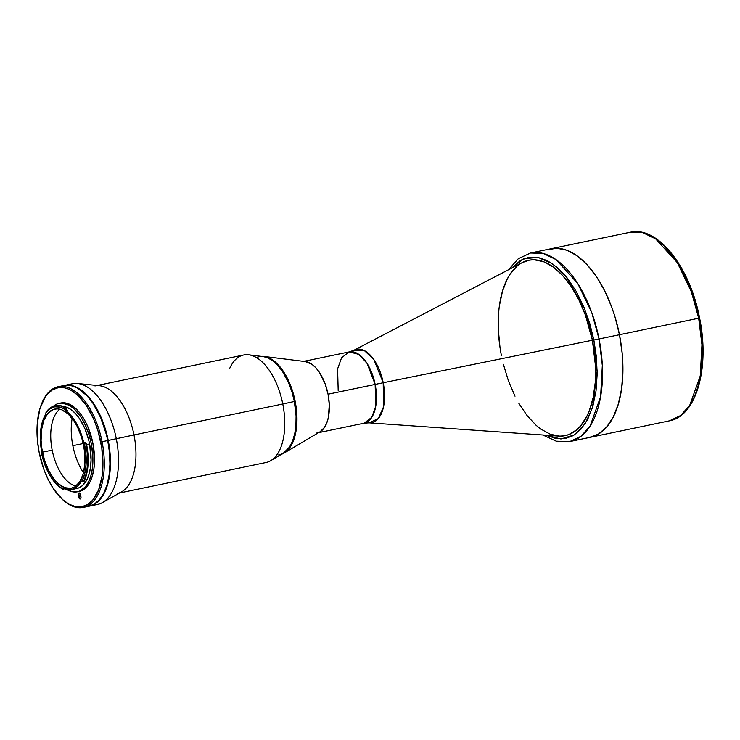 <?xml version="1.0" encoding="UTF-8"?>
<svg xmlns="http://www.w3.org/2000/svg" width="740" height="740" viewBox="0 0 740 740"><rect width="100%" height="100%" fill="white"/><g stroke="black" fill="none" stroke-linecap="round" stroke-linejoin="round"><path stroke-width="1.11" d="M302.142 361.712A36.408 18.741 78.2 0 1 328.042 394.217L375.152 384.411A36.408 18.741 -101.8 0 0 349.252 351.907L353.933 350.251L364.358 350.584L373.876 359.585L383.218 382.746A38.526 0.62 -11.2 0 0 375.152 384.411L367.086 363.414L358.863 354.386L349.252 351.907L341.565 357.79L337.597 368.871L338.189 390.702M318.579 432.669L364.089 423.197L369.038 422.845L558.487 436.091A89.568 46.111 -101.8 0 0 592.398 340.224A89.568 46.111 78.2 0 0 528.665 260.267L528.702 260.258A89.568 46.111 78.2 0 0 501.443 355.7A89.568 46.111 78.2 0 1 528.665 260.267A89.568 46.111 78.2 0 1 592.398 340.224A89.568 46.111 -101.8 0 0 522.366 262.524L353.933 350.251A37.462 19.286 78.2 0 1 383.218 382.746L592.398 340.224L383.218 382.746A37.462 19.286 78.2 0 1 369.038 422.845L378.316 418.562L383.468 407.009L383.218 382.746A38.526 0.62 168.8 0 0 375.152 384.411L328.042 394.217A36.408 18.741 78.2 0 1 316.979 433.002M518.768 403.198L527.056 415.547L536.112 425.306L540.82 429.089L550.366 434.278L559.773 436.147L564.315 435.814L568.69 434.63L576.765 429.783L580.391 426.166L586.644 416.703L589.216 410.959L593.11 397.713L595.228 382.543L595.487 366.06L592.398 340.224A89.568 46.111 78.2 0 1 565.166 435.647L565.166 435.647A89.568 46.111 78.2 0 0 592.398 340.224L585.386 315.055L578.828 299.719L571.04 286.241L562.326 275.141L553.011 266.835L543.475 261.646L534.067 259.768L529.526 260.11L522.329 262.552M364.089 423.197L371.776 417.314L375.744 406.232L375.152 384.411A36.408 18.741 -101.8 0 1 364.089 423.197M698.68 318.228L701.946 344.729L700.234 375.966L689.745 405.289L680.634 415.538L669.404 420.838A96.311 49.58 -101.8 0 0 698.68 318.228A96.311 49.58 -101.8 0 0 630.156 232.258L642.847 232.712L655.594 238.798L677.341 262.682L691.391 291.847L698.68 318.228L619.463 334.721L698.68 318.228M663.91 245.745L677.812 262.691L688.145 282.079L699.596 318.024C709.91 367.364 696.543 416.139 669.404 420.838L590.187 437.331A96.311 49.58 -101.8 0 0 619.463 334.721A96.311 49.58 78.2 0 1 590.187 437.331L569.772 441.577L581.011 436.276L590.122 426.027L600.602 396.696L602.323 365.468L599.048 338.966L593.859 339.975L597.171 371.203L592.472 407.546L585.229 423.641L574.425 434.889L560.929 438.996L546.379 435.24M508.426 269.795L518.305 258.704L530.524 252.997A96.311 49.58 78.2 0 1 599.048 338.966L591.76 312.576L577.709 283.42L555.962 259.527L543.216 253.441L530.524 252.997L550.939 248.751A96.311 49.58 78.2 0 1 619.463 334.721L622.173 353.304L622.895 371.499L621.609 388.602L618.363 403.947L613.275 416.962L606.55 427.128L598.447 434.065L589.262 437.507L598.447 434.065L606.55 427.128L613.275 416.962L618.363 403.947L621.609 388.602L622.895 371.499L622.173 353.304L619.463 334.721A96.311 49.58 -101.8 0 0 550.939 248.751L630.156 232.258C657.592 225.515 690.133 267.205 699.596 318.024M547.156 249.843L556.739 248.214L566.859 250.222L577.117 255.809L587.125 264.735L596.495 276.677L604.867 291.171L611.924 307.655L614.875 316.452L619.463 334.721L599.048 338.966L619.463 334.721L614.875 316.452L611.924 307.655L604.867 291.171L596.495 276.677L591.908 270.359L587.125 264.735L577.117 255.809L566.859 250.222L561.752 248.77L556.739 248.214L550.902 248.751M695.184 301.346L689.208 284.558L681.475 268.731L672.318 254.986M698.245 385.91L701.538 370.046L702.704 352.712L701.853 335.044M546.333 435.222L556.036 438.579L564.87 438.644L573.121 435.675L580.891 429.339L587.634 419.488L592.814 406.436L596.033 390.896L597.18 373.913L596.348 356.606L593.859 339.975L589.808 323.602L583.952 307.146L576.386 291.653L567.413 278.185L557.581 267.686L547.498 260.702L537.804 257.335L528.961 257.27L520.72 260.239L511.599 268.139L523.596 258.824L537.888 257.344L552.586 263.773L565.896 276.298L584.776 309.135L593.859 339.975L599.048 338.966A96.311 49.58 78.2 0 1 569.772 441.577L556.295 441.216L542.809 434.99M503.366 364.274L508.445 380.869L515.012 396.196M517.066 266.132L510.138 274.124L507.187 279.211L502.46 291.31L499.445 305.583M498.612 313.371L498.353 329.864L499.953 347.051M83.888 481.731A43.632 22.459 -101.8 0 0 86.626 444.592A43.632 22.459 -101.8 0 0 86.321 443.103L85.674 443.242A43.632 22.459 78.2 0 1 85.979 444.731L86.626 444.592L85.979 444.731A43.632 22.459 -101.8 0 0 85.674 443.242L86.321 443.103M42.485 452.159A40.45 20.822 78.2 0 1 54.779 409.063A40.45 20.822 78.2 0 1 83.555 445.175L81.631 437.497L77.432 426.888L73.917 420.801L67.895 413.734L61.466 409.683L57.211 408.841L53.188 409.525L47.906 413.355L43.919 420.218L41.579 429.533L41.089 440.494L41.81 448.255L44.409 459.836L48.609 470.455L54.048 479.196L58.146 483.599L64.574 487.651L70.874 488.345L74.731 486.901L79.633 482.008L83.102 474.248L84.841 464.285L84.693 452.982L83.555 445.175A40.45 20.822 78.2 0 1 71.262 488.271A40.45 20.822 78.2 0 1 42.485 452.159L52.179 450.142L42.485 452.159M59.866 409.192A40.45 20.822 -101.8 0 0 52.179 450.142A40.45 20.822 -101.8 0 0 75.878 486.125A40.45 20.822 78.2 0 1 52.179 450.142A40.45 20.822 78.2 0 1 59.866 409.192M41.357 452.353A42.67 21.959 78.2 0 1 41.218 451.622L41.486 450.642A41.801 21.516 78.2 0 1 45.815 414.28L45.908 413.401A0.962 0.5 78.2 0 1 45.815 414.28L42.587 421.227L40.719 430.005L40.349 440.032L41.486 450.642A0.962 0.5 78.2 0 1 41.218 451.622A42.67 21.959 78.2 0 0 41.357 452.353L44.668 464.257L49.534 474.84L55.537 483.202L62.188 488.631A0.962 0.5 78.2 0 1 62.511 488.058L62.188 488.631A42.67 21.959 78.2 0 1 57.063 484.755A42.67 21.959 78.2 0 1 41.357 452.353M81.317 481.213A41.801 21.516 78.2 0 1 71.54 489.593A41.801 21.516 78.2 0 1 62.715 488.095L62.521 488.058A0.962 0.5 78.2 0 1 62.715 488.095L68.061 489.769L73.131 489.131L77.635 486.226L81.317 481.213A0.962 0.5 78.2 0 1 81.548 481.019A0.962 0.5 78.2 0 1 82.001 481.305L81.317 481.213M71.54 489.593L76.867 488.483A41.801 21.516 -101.8 0 0 89.577 443.945L86.617 444.564L89.577 443.945L88.68 439.949L84.859 428.534L79.615 418.757L75.545 413.577L71.197 409.701L66.748 407.278L62.354 406.408M83.343 507.399L88.994 506.225A61.642 31.727 -101.8 0 0 107.735 440.55L102.074 441.725A61.642 31.727 78.2 0 1 83.343 507.399A61.642 31.727 78.2 0 1 61.836 498.862M100.779 441.974A60.68 31.237 78.2 0 1 94.489 497.816A60.68 31.237 78.2 0 1 61.494 498.547A60.68 31.237 78.2 0 1 39.165 452.464L37.453 440.753L37.25 423.789L39.858 408.85L45.057 397.204L47.295 394.244L52.401 389.878L58.192 387.704L64.426 387.825L67.636 388.75L70.874 390.23L77.293 394.827L86.312 405.418L93.925 419.608L97.893 430.467L101.787 447.839L102.943 465.155L102.139 475.922L98.624 489.899L92.648 500.194L87.542 504.569L81.751 506.734L78.681 506.965L75.517 506.613L69.07 504.208L62.65 499.62L53.632 489.029L48.359 479.899L43.91 469.512L39.165 452.464A60.68 31.237 78.2 0 1 41.727 403.541A60.68 31.237 78.2 0 1 72.89 391.432A60.68 31.237 78.2 0 1 100.779 441.974L102.074 441.725L100.779 441.974M61.494 498.547L62.169 499.195A61.642 31.727 -101.8 0 0 95.691 498.455A61.642 31.727 -101.8 0 0 102.074 441.725A61.642 31.727 -101.8 0 0 73.741 390.387A61.642 31.727 -101.8 0 0 42.087 402.68L41.727 403.541M77.561 491.776L79.18 491.443A45.168 23.255 -101.8 0 0 92.907 443.315L91.288 443.658A45.168 23.255 78.2 0 1 77.561 491.776A45.168 23.255 78.2 0 1 67.044 489.621L72.483 491.767L79.337 491.268L85.239 486.994L88.393 482.23L90.779 476.125L92.297 468.929L92.852 456.682L91.288 443.658L92.907 443.315L87.801 426.666L84.166 419.358L79.985 413.133L75.415 408.212L70.642 404.799L65.842 403.004L60.754 403.004M78.745 491.526L83.047 489.908L86.858 486.661L90.012 481.888L92.389 475.792L93.915 468.587L94.517 460.567L92.907 443.315A45.168 23.255 -101.8 0 0 60.773 402.995L59.154 403.337A45.168 23.255 78.2 0 1 91.288 443.658L89.142 435.083L84.443 423.234L80.521 416.435L73.806 408.554L69.024 405.132L61.873 403.087L57.378 403.846L53.298 406.297M80.577 494.921L79.023 492.942L78.329 495.31L79.763 498.899L80.965 497.863L80.577 494.921L80.919 496.623A2.211 1.138 78.2 0 1 80.244 498.982A2.211 1.138 78.2 0 1 78.671 497.002L80.9 496.54L78.671 497.002L78.329 495.31A2.211 1.138 78.2 0 1 79.004 492.942A2.211 1.138 78.2 0 1 80.577 494.921M53.382 406.223A45.168 23.255 78.2 0 1 59.154 403.337M80.558 494.838L78.329 495.31L80.558 494.838M74.352 488.715L78.514 488.002L82.288 485.745L86.895 479.64L89.105 473.998L90.511 467.329L91.066 459.91L89.577 443.945A41.801 21.516 -101.8 0 0 63.113 406.445M88.412 506.336L94.285 504.134L99.475 499.694L103.776 493.182L107.032 484.857L109.113 475.034L109.936 464.091L109.474 452.445L107.735 440.55A61.642 31.727 -101.8 0 0 63.881 385.531L58.22 386.706A61.642 31.727 78.2 0 1 102.074 441.725L107.735 440.55L106.412 434.648L100.77 417.822L93.037 403.402L87.043 395.761L77.358 387.982L70.8 385.54L63.853 385.531M41.902 403.115A61.642 31.727 78.2 0 1 58.22 386.706M65.472 409.71L65.934 410.857A0.962 0.5 78.2 0 1 65.472 409.71A42.67 21.959 78.2 0 0 45.797 413.059L46.01 412.532L45.797 413.059A0.962 0.5 78.2 0 1 45.908 413.401A0.962 0.5 -101.8 0 0 45.797 413.059L49.904 408.841L54.732 406.824L60.023 407.12L65.472 409.71L66.933 409.331A0.962 0.5 -101.8 0 0 67.386 410.552L65.934 410.857A41.801 21.516 78.2 0 1 83.74 442.705L85.192 442.409L85.877 443.214M67.386 410.552L65.934 410.857L71.521 416.176L76.562 423.595L80.725 432.632L83.851 443.038L85.674 443.242L84.379 443.519A0.962 0.5 78.2 0 1 83.74 442.705L85.192 442.409M84.379 443.519L85.96 454.129L86.081 464.378L84.739 473.637L82.001 481.305L82.741 481.759L82.001 481.305A42.67 21.959 78.2 0 0 84.379 443.519L84.499 443.5M62.252 488.696L62.974 489.362L62.252 488.696L63.437 488.446L62.252 488.696M83.241 481.87A43.632 22.459 -101.8 0 0 85.979 444.731A43.632 22.459 78.2 0 1 83.241 481.87M66.332 408.656A43.632 22.459 -101.8 0 0 46.222 412.078A43.632 22.459 78.2 0 1 54.936 405.788A43.632 22.459 78.2 0 1 66.332 408.656M57.063 484.755L57.739 485.403A43.632 22.459 -101.8 0 0 62.974 489.362L63.631 488.539M66.979 408.526A43.632 22.459 -101.8 0 0 55.583 405.65L54.936 405.788M63.622 489.233L62.974 489.362A43.632 22.459 78.2 0 1 57.396 485.079M72.168 418.378A45.27 23.301 -101.8 0 0 83.5 472.795M256.752 357.355L259.204 356.689A50.08 25.78 78.2 0 1 294.261 401.025A50.08 25.78 78.2 0 1 279.128 454.841M281.644 454.203A50.08 25.78 -101.8 0 0 294.973 400.396A50.08 25.78 -101.8 0 0 261.285 356.375A50.08 25.78 78.2 0 1 264.05 356.449A50.08 25.78 78.2 0 1 294.973 400.396A50.08 25.78 78.2 0 1 284.151 453.028A50.08 25.78 78.2 0 1 281.644 454.203M284.151 453.028L320.041 431.799A36.408 18.741 -101.8 0 0 327.903 393.541A36.408 18.741 -101.8 0 0 305.426 361.592L264.05 356.449M316.627 433.067L318.404 432.586M320.041 431.799L324.509 427.368L326.747 422.966L328.329 417.582L329.3 404.715L328.042 394.217L325.193 383.986L319.365 372.276L315.823 367.762L312.039 364.385L305.407 361.592M304.334 361.518L302.484 361.647M259.204 356.689L261.738 356.504M263.209 356.606L267.001 357.55L272.339 360.454L277.537 365.098L282.412 371.304L288.702 383.015L291.967 391.987L294.354 401.487L296.083 415.936L295.935 425.158L294.751 433.631L292.578 441.04L289.488 447.099L283.346 453.195A50.08 25.78 -101.8 0 0 294.354 401.487A50.08 25.78 -101.8 0 0 263.246 356.615L248.677 354.802A54.899 28.259 78.2 0 1 282.782 403.994L294.354 401.487L282.782 403.994A54.899 28.259 -101.8 0 0 243.719 354.987L97.181 385.485M281.098 454.277L278.656 454.934M94.942 385.947A54.899 28.259 78.2 0 1 133.996 434.954L116.3 438.764A61.642 31.727 -101.8 0 0 72.446 383.746L64.362 385.429A61.642 31.727 78.2 0 1 108.225 440.448L133.996 434.954A54.899 28.259 -101.8 0 0 99.539 385.725L77.608 383.496A61.642 31.727 78.2 0 1 116.3 438.764A61.642 31.727 78.2 0 1 102.398 502.608A61.642 31.727 78.2 0 1 93.416 504.763M88.892 506.234L94.766 504.033L99.965 499.593L104.266 493.08L107.522 484.755L109.594 474.932L110.417 463.989L109.955 452.344L108.225 440.448A61.642 31.727 78.2 0 1 89.484 506.123L97.569 504.44A61.642 31.727 -101.8 0 0 116.3 438.764L108.225 440.448L105.284 428.756L101.26 417.721L93.527 403.3L87.524 395.66L81.123 389.943L74.555 386.373L68.08 385.087L64.121 385.485A61.642 31.727 78.2 0 1 64.362 385.429M68.515 385.096A61.642 31.727 78.2 0 1 77.608 383.496M229.77 368.243A54.899 28.259 78.2 0 1 248.677 354.802M102.398 502.608L121.619 491.813A54.899 28.259 -101.8 0 0 133.996 434.954L282.782 403.994L133.996 434.954A54.899 28.259 78.2 0 1 117.308 493.441M119.556 492.979L266.086 462.482A54.899 28.259 -101.8 0 0 282.782 403.994A54.899 28.259 78.2 0 1 270.711 460.668L283.346 453.195M83.213 443.519L72.844 445.674L83.213 443.519M303.742 361.379L349.252 351.907"/></g></svg>

